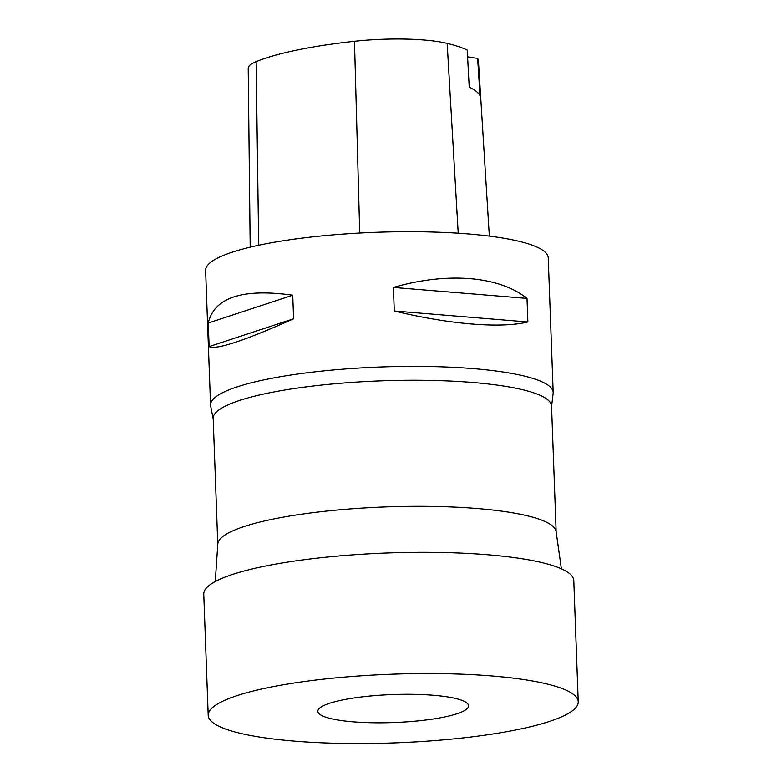 <?xml version="1.0" encoding="UTF-8"?>
<svg xmlns="http://www.w3.org/2000/svg" width="782" height="782" viewBox="0 0 782 782"><rect width="100%" height="100%" fill="white"/><g stroke="black" fill="none" stroke-linecap="round" stroke-linejoin="round"><path stroke-width="1.17" d="M578.25 701.767L573.802 580.557A185.148 34.379 177.9 0 0 348.127 555.22A185.148 34.379 177.9 0 0 203.75 594.125L208.198 715.334A185.148 34.379 177.9 0 0 394.48 742.9A185.148 34.379 177.9 0 0 578.25 701.767A185.148 34.379 177.9 0 0 352.574 676.43A185.148 34.379 177.9 0 0 208.198 715.334M376.66 695.462A75.434 14.008 177.9 0 0 317.844 711.307A75.434 14.008 177.9 0 0 393.737 722.539A75.434 14.008 177.9 0 0 468.604 705.784A75.434 14.008 177.9 0 0 376.66 695.462M561.408 568.846L556.11 531.506A169.303 31.436 177.9 0 0 385.829 506.912A169.303 31.436 177.9 0 0 217.807 543.91L215.255 581.544M556.158 531.809L551.545 406.063A169.303 31.436 177.9 0 0 345.194 382.897A169.303 31.436 177.9 0 0 213.173 418.468L217.777 544.223M551.564 406.523L553.148 393.454A171.434 31.827 177.9 0 0 553.187 392.515A171.434 31.827 177.9 0 0 344.227 369.065A171.434 31.827 177.9 0 0 210.544 405.086A171.434 31.827 177.9 0 0 210.651 406.014L213.193 418.937M553.187 392.515L548.241 257.845A171.434 31.827 177.9 0 0 339.29 234.385A171.434 31.827 177.9 0 0 205.607 270.416L210.544 405.086M394.275 311.001L393.414 287.434C447.656 271.804 499.033 276.026 527.009 298.411L527.87 321.979C500.969 328.606 449.582 324.383 394.275 311.001L527.87 321.979M209.117 346.602L208.247 323.034C214.268 297.483 242.43 288.206 292.732 295.215L293.602 318.782C244.355 340.786 216.194 350.062 209.117 346.602L293.602 318.782M489.346 236.115L478.447 61.104A186.839 34.691 177.9 0 0 477.636 58.288L480.031 95.746A187.797 34.867 -2.1 0 0 469.239 87.203L467.225 50.048A186.839 34.691 177.9 0 0 447.177 43.381A77.125 14.32 177.9 0 0 354.481 41.29A186.839 34.691 177.9 0 0 256.154 61.661A77.125 14.32 177.9 0 0 248.207 68.308L250.191 247.18M467.587 56.734A34.291 6.364 177.9 0 0 477.636 58.288M527.009 298.411L393.414 287.434M292.732 295.215L208.247 323.034M354.481 41.29L359.72 233.046M256.154 61.661L258.686 245.265M447.177 43.381L458.213 233.212"/></g></svg>
